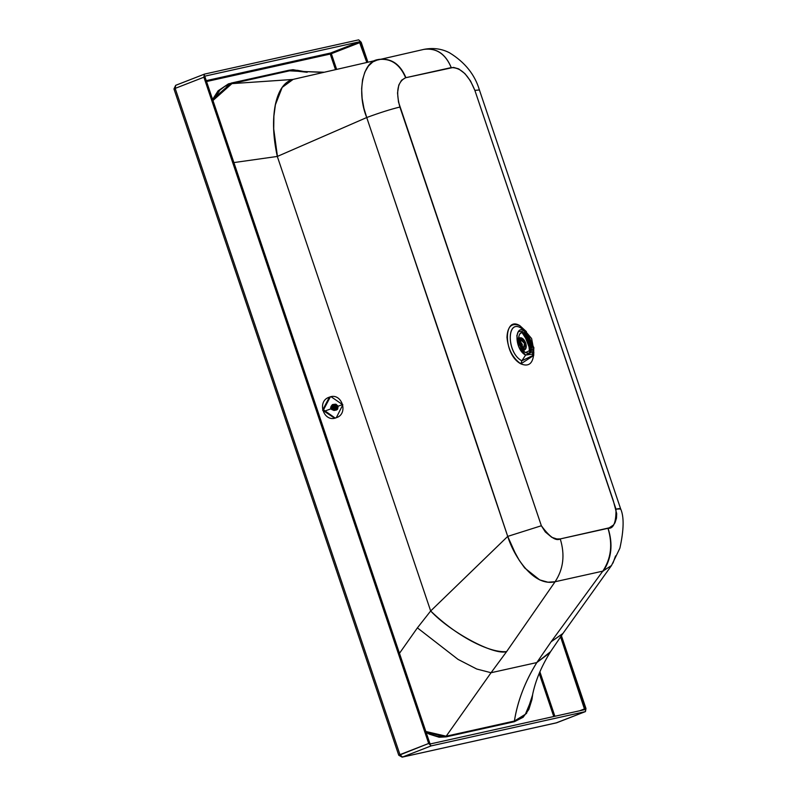 <?xml version="1.0" encoding="UTF-8"?>
<svg xmlns="http://www.w3.org/2000/svg" width="797" height="797" viewBox="0 0 797 797"><rect width="100%" height="100%" fill="white"/><g stroke="black" fill="none" stroke-linecap="round" stroke-linejoin="round"><path stroke-width="1.2" d="M522.035 332.588L528.57 342.72L529.646 352.842L528.57 342.72L522.035 332.588M519.624 338.008L520.192 338.137L519.624 338.008M523.43 350.6L524.615 349.504M525.163 349.096L524.685 349.853M524.107 350.311L522.842 350.262L524.107 350.311M518.518 338.237L519.265 337.878L518.518 338.237M518.508 338.566L521.148 337.779L518.508 338.566M523.858 350.431L525.562 349.116M524.326 349.963C526.279 349.106 526.747 346.815 525.721 343.089C524.257 339.472 522.414 337.699 520.202 337.779L518.528 339.482L520.202 337.779L521.328 337.828L525.721 343.089L525.661 348.956L524.326 349.963L522.204 349.475M524.217 349.644C526.07 348.827 526.508 346.655 525.542 343.138L520.311 338.107L518.588 340.219L520.311 338.107L525.542 343.138C526.508 346.655 526.07 348.827 524.217 349.644L521.766 348.867L524.476 349.564M519.096 338.974L520.033 339.363L519.096 338.974M523.669 348.707L523.24 349.624L523.669 348.707M518.648 339.96L519.435 340.07M522.752 348.588L522.244 349.196M520.242 339.293L524.954 343.268L524.077 348.548L519.564 344.483L520.242 339.293M519.564 344.483L523.868 348.618L524.954 343.268L520.66 339.133L519.564 344.483M519.923 343.975L521.059 339.96L524.476 343.377L523.689 347.731L519.993 344.693L519.923 343.975L523.759 347.711L524.476 343.377L520.939 339.98L520.192 344.762M522.274 347.851L523.211 347.482L522.274 347.851M520.192 340.478L520.939 340.777L520.003 341.136L522.404 347.552L522.234 344.244L520.003 341.136L520.939 340.777L520.192 340.478M520.81 340.369L519.883 340.727L520.81 340.369M334.73 404.248L335.955 404.218L338.147 406.201L342.72 404.507L338.147 406.201L337.649 409.18L336.424 410.057L338.147 406.201L334.471 404.338M323.981 411.352L330.875 408.871L323.981 411.352M336.693 409.588L337.868 406.311L336.035 404.557L337.868 406.311L336.324 409.758M335.029 409.987L334.242 409.897M333.724 404.458L337.51 406.291L335.786 410.146L334.601 410.296M335.198 410.286L333.804 410.475L335.198 410.286M334.381 410.325C330.247 409.698 329.589 407.785 332.429 404.607L334.411 404.278L337.51 406.291L335.786 410.146L334.381 410.325C337.211 407.137 336.563 405.235 332.429 404.607C336.563 405.235 337.211 407.137 334.381 410.325C330.247 409.698 329.589 407.785 332.429 404.607L332.429 405.015C335.995 405.563 336.553 407.207 334.112 409.947C330.546 409.409 329.988 407.765 332.429 405.015L332.429 404.607M332.429 405.015L330.944 408.333L334.112 409.947L335.597 406.629L332.429 405.015M332.08 405.693L333.853 405.354L334.939 406.141L335.298 408.134L334.571 409.26L332.09 409.309L331.163 407.526L332.08 405.693L331.263 406.948L331.582 408.712L332.787 409.588L334.461 409.279L335.278 408.014L334.959 406.251L333.754 405.374L332.359 405.783L334.551 405.494L331.931 405.812M334.581 405.474L332.399 405.763L334.581 405.474M333.435 405.504L332.907 405.573L333.435 405.504M334.122 409.269L333.026 409.399L334.132 409.26M334.69 408.951L332.508 409.24L334.69 408.951M334.66 408.931L332.469 409.22L334.66 408.931M334.381 409.03L332.19 409.319M334.212 408.612L331.701 408.871L333.893 408.582L331.582 408.712L333.554 408.004L331.363 408.293L333.495 407.805L331.303 408.094L333.674 407.526L331.203 407.426L333.654 406.928L331.313 406.749L333.813 406.35L331.512 406.321L333.813 405.872L333.355 407.237L334.212 408.612M332.03 409.21L334.282 409.02M333.654 407.556L331.452 407.805L333.654 407.556M334.092 405.862L331.911 406.151L334.092 405.862M334.68 408.921L333.624 406.948L334.571 405.504M334.601 408.881L333.744 407.825L335.457 407.197L333.744 407.825L334.272 405.723M330.297 396.996L331.413 396.667L329.36 397.165L330.297 396.996L323.502 409.817L335.168 418.056L323.502 409.817L330.297 396.996M336.294 417.718L342.8 404.796L331.074 396.717L329.36 397.165L322.616 410.196L334.581 418.176L336.294 417.718C323.781 423.097 316.299 401.1 329.36 397.165C341.664 391.915 349.056 413.822 336.294 417.718M293.037 79.411C284.39 81.603 278.482 90.071 275.314 104.796C272.405 119.879 273.072 137.094 277.306 156.441L233.9 162.578L277.306 156.441C273.072 137.094 272.405 119.879 275.314 104.796L282.118 87.401L292.868 79.451L231.927 83.625L224.794 86.385L220.012 90.011L212.958 100.522L231.927 83.625L231.309 83.047L212.59 99.426L218.099 90.818L228.47 83.854L288.863 70.266L293.047 69.688L307.184 72.278L288.863 70.266L231.309 83.047L231.927 83.625L292.738 79.481M289.49 70.833L231.927 83.625L289.49 70.833L288.863 70.266L289.49 70.833L304.026 71.551L297.271 70.285L289.49 70.833L323.054 72.407L289.49 70.833M553.756 716.523L539.2 673.405L553.756 716.523M335.457 69.518L330.237 54.047L206.553 81.533L330.237 54.047L330.625 53.01L206.254 80.636L330.625 53.01L359.347 41.823L205.198 76.074L359.347 41.823L330.625 53.01L330.237 54.047L335.457 69.518M531.848 698.76L525.382 714.261L514.394 721.046L521.427 717.977L525.97 713.514L529.497 707.128L531.848 698.78C534.339 683.338 540.575 667.637 550.568 651.687L536.809 662.566C524.904 681.923 517.432 701.42 514.394 721.046L514.374 721.713L526.538 713.425L532.635 694.765L531.948 699.527L528.849 709.42L523.111 717.28L514.374 721.713L446.181 736.866L439.127 737.235L429.234 734.137L426.136 732.353L446.181 736.866L514.374 721.713L514.394 721.046L446.19 736.199L446.181 736.866L446.19 736.199L514.394 721.046C517.632 700.912 525.103 681.415 536.809 662.566L491.052 672.728L446.19 736.199L425.837 731.487L433.727 735.392L438.161 736.468L446.19 736.199L491.052 672.728L536.809 662.566L551.145 641.734L602.801 571.14L555.091 581.74L506.603 651.627L491.052 672.728L506.603 651.627L555.091 581.74L547.928 582.199L539.659 579.877L524.695 567.972L519.265 560.351L514.932 552.441L507.719 536.391L430.669 610.98C443.252 623.134 456.84 633.167 471.455 641.087C485.991 648.758 497.707 652.275 506.603 651.627C494.2 655.662 450.355 632.22 430.669 610.98L417.399 627.867L458.016 659.378L476.736 669.022L491.052 672.728L476.736 669.022L458.016 659.378L417.399 627.867L399.466 653.321L417.399 627.867L430.669 610.98L507.719 536.391L541.362 525.751L545.307 531.948L551.783 537.327L556.804 538.951L560.251 538.921L609.137 527.853L613.411 525.054L614.955 522.852L616.479 518.16L616.699 513.716L613.292 500.636L474.873 90.39L470.529 80.975L464.9 73.593L458.673 68.881L453.543 67.406L405.633 77.737L401.558 80.238L398.789 85.07L397.534 92.95L398.49 101.996L541.362 525.751L399.885 107.047C395.641 91.486 397.564 81.712 405.633 77.737L451.241 67.596C445.483 53.867 436.377 47.79 423.944 49.374C436.427 47.69 445.523 53.768 451.241 67.596C460.776 67.446 468.646 75.038 474.873 90.39L616.001 509.134C616.161 522.523 613.511 528.909 608.071 528.291C613.172 544.212 611.588 558.458 603.349 571.031C611.588 558.458 613.172 544.212 608.071 528.291L607.972 528.321C612.853 544.281 611.13 558.548 602.801 571.14L611.508 565.521L602.801 571.14C611.13 558.548 612.853 544.281 607.972 528.321L560.251 538.921C555.898 541.362 549.601 536.979 541.362 525.751L507.719 536.391C513.537 555.529 533.213 587.11 555.091 581.74C563.419 569.148 565.143 554.881 560.251 538.921C565.143 554.881 563.419 569.148 555.091 581.74L602.801 571.14L551.145 641.734L536.809 662.566L549.781 652.823L562.861 633.565L551.145 641.734L562.931 633.456M554.891 716.274L539.878 671.781L554.891 716.274M336.593 69.249L331.343 53.698L330.237 54.047L331.343 53.698L330.625 53.01L336.593 69.249M584.669 709.659L430.51 743.9L429.802 743.212L205.008 76.96L429.802 743.212L430.51 743.9L584.669 709.659L560.57 636.813L584.849 708.762L579.768 710.745L584.849 708.762L584.669 709.659L584.849 708.762M366.71 62.216L360.065 42.52L331.343 53.698L360.065 42.52L359.347 41.823L366.71 62.216M378.027 59.586L378.615 59.446C391.048 57.862 400.144 63.939 405.912 77.668C400.144 63.939 391.048 57.862 378.615 59.446L378.027 59.586C390.54 57.882 399.745 63.929 405.633 77.737C399.745 63.929 390.54 57.882 378.027 59.586C362.476 61.339 356.608 92.93 366.73 117.528L363.94 108.312L362.137 98.489L361.629 88.746L362.555 79.75L364.877 72.059L368.403 66.051L372.876 61.887L378.615 59.446M293.127 79.391L282.178 87.401L275.403 104.746L273.889 116.193L273.72 128.955L277.436 156.391L366.73 117.528C379.85 112.686 390.899 109.199 399.885 107.047C390.899 109.199 379.85 112.686 366.73 117.528C410.644 248.335 463.545 403.123 507.719 536.391L366.73 117.528L277.436 156.391L273.72 128.955L273.889 116.193L275.403 104.746L282.178 87.401L293.127 79.391M361.19 42.271L367.825 61.957L361.19 42.271L358.68 39.85L361.19 42.271M556.007 722.949L585.456 711.591L585.974 708.513L561.387 635.647L585.974 708.513L585.337 711.631L431.177 745.882L402.455 757.06L556.615 722.809L585.337 711.631L556.615 722.809L402.156 757.15L399.955 754.639L428.676 743.462L203.893 77.209L175.171 88.387L399.955 754.639L175.171 88.387L174.453 88.935L175.171 88.387L175.679 85.319L175.171 88.387L203.893 77.209L204.53 74.091L358.68 39.85L204.53 74.091L175.808 85.279M204.281 74.191L203.893 77.209L428.676 743.462L399.237 755.187L399.955 754.639L402.455 757.06L431.177 745.882L428.676 743.462L431.177 745.882L585.337 711.631M399.237 755.187L399.955 754.639M556.864 722.72L402.156 757.15L398.749 755.227L173.965 88.975L175.679 85.319L204.53 74.091M174.453 88.935L175.171 88.387M533.841 352.294C533.273 363.322 528.959 367.178 520.889 363.87C512.75 358.142 508.117 349.285 506.972 337.31C507.54 326.292 511.863 322.426 519.933 325.734L521.019 328.025C506.115 318.83 506.972 353.39 521.836 360.792L532.506 355.661L521.836 360.792C506.374 352.802 506.703 318.85 521.019 328.025L519.933 325.734C503.276 315.054 502.887 354.575 520.889 363.87L521.836 360.792L520.889 363.87L533.731 355.422L533.731 350.391M521.019 328.025L524.994 330.705L521.019 328.025M523.978 330.217L532.964 350.849L532.904 353.131M521.836 360.792L525.612 355.093C514.553 349.584 513.906 323.851 524.994 330.705L533.89 347.691L533.552 351.278L525.612 355.093L521.836 360.792M524.994 330.705L518.329 331.642L516.825 335.746L518.977 347.193L525.612 355.093L532.276 354.157L533.781 350.052L531.629 338.595L524.994 330.705M525.542 352.533C521.437 349.644 519.096 345.171 518.518 339.114C518.797 333.545 520.979 331.592 525.064 333.256C529.168 336.155 531.519 340.628 532.097 346.685C531.808 352.254 529.626 354.207 525.542 352.533L531.828 349.514L532.097 346.685L525.064 333.256C516.297 327.846 516.805 348.179 525.542 352.533M519.933 325.734L526.438 331.682M620.594 508.914L616.001 509.134C619.757 508.366 621.212 508.376 620.365 509.173M523.48 332.638L530.892 351.686L523.48 332.638M562.802 633.645L611.508 565.521L619.887 548.177C623.931 529.786 624.171 516.655 620.614 508.775L479.405 89.951L474.873 90.39L479.405 89.951C474.853 74.619 464.91 62.236 449.568 52.811C441.877 48.776 433.409 47.611 424.134 49.324L292.897 79.441M615.543 555.947L613.003 563.061M205.008 76.96L205.198 76.074M277.306 156.441L430.669 610.98L277.306 156.441M529.726 352.792L529.228 344.812L526.697 338.356L522.135 332.578M518.14 338.366L518.668 338.366M518.578 338.127L517.671 338.486M519.006 337.958L519.505 337.769M521.866 349.415L524.077 348.548M520.441 339.193L518.219 340.06M335.637 417.977L334.71 418.146M529.377 337.779L531.768 343.915M532.506 355.661L533.552 351.278M521.985 328.623L525.721 331.153M303.986 71.541L323.851 72.218M530.842 351.766L530.304 346.715L528.102 339.96L523.39 332.618"/></g></svg>
